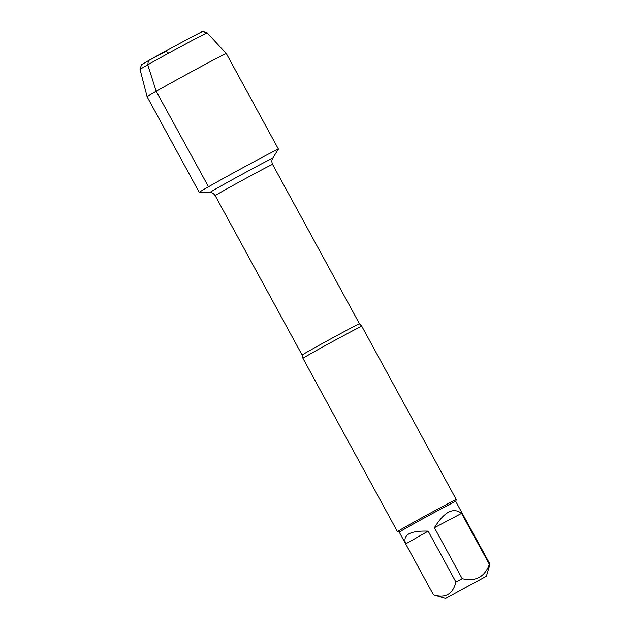 <?xml version="1.0" encoding="UTF-8"?>
<svg xmlns="http://www.w3.org/2000/svg" width="630" height="630" viewBox="0 0 630 630"><rect width="100%" height="100%" fill="white"/><g stroke="black" fill="none" stroke-linecap="round" stroke-linejoin="round"><path stroke-width="0.94" d="M309.708 354.273A33.5 0.528 151.4 0 0 302.959 358.336L397.451 531.657A33.5 0.528 -28.6 0 1 404.208 527.586A33.5 0.528 -28.6 0 1 436.716 509.686A33.5 0.528 -28.6 0 1 456.277 499.582A33.5 0.528 -28.6 0 1 456.277 499.59L361.785 326.261A33.5 0.528 151.4 0 0 361.777 326.261A33.5 0.528 151.4 0 0 342.098 336.436A33.5 0.528 151.4 0 0 309.708 354.273M208.498 186.771A44.856 0.701 -28.6 0 1 252.528 162.532A44.856 0.701 -28.6 0 1 278.208 149.302L272.727 158.287A35.737 0.559 -28.6 0 0 252.26 168.824A35.737 0.559 -28.6 0 0 217.185 188.134A35.737 0.559 -28.6 0 0 210.003 192.481L199.482 192.229A44.856 0.701 -28.6 0 1 208.498 186.771L156.201 91.287L147.759 64.819L148.42 60.677L166.17 51.306L168.627 53.203M486.384 576.269L445.599 598.484L486.384 576.269L489.951 564.149A32.162 0.504 151.4 0 0 489.951 564.149A32.162 0.504 151.4 0 0 489.951 564.141L455.742 501.401A32.162 0.504 -28.6 0 1 455.742 501.409A32.162 0.504 -28.6 0 0 436.96 511.103A32.162 0.504 -28.6 0 0 405.752 528.287A32.162 0.504 -28.6 0 0 399.27 532.192A32.162 0.504 -28.6 0 1 399.27 532.192L397.459 531.665A33.5 0.528 -28.6 0 1 397.451 531.657M460.136 590.467L473.587 583.23L460.136 590.467M445.599 598.484L433.487 594.933A32.162 0.504 151.4 0 0 433.479 594.933A32.162 0.504 151.4 0 0 433.487 594.933L405.688 543.934L428.164 531.137C409.941 530.57 402.452 534.838 405.688 543.934M461.562 513.371C453.269 507.04 444.213 511.82 434.409 527.72L461.562 513.371L489.36 564.354C484.62 577.072 475.571 581.86 462.199 578.694A32.162 0.504 151.4 0 0 455.955 582.112C452.805 594.31 445.308 598.579 433.479 594.917L399.27 532.192M434.409 527.72L462.199 578.694M455.955 582.112L428.164 531.137M489.951 564.141A32.162 0.504 151.4 0 0 489.36 564.354M199.631 192.229A45.116 0.709 -28.6 0 1 199.222 192.347A45.116 0.709 -28.6 0 1 208.317 186.866A45.116 0.709 -28.6 0 1 252.102 162.761A45.116 0.709 -28.6 0 1 278.452 149.153A45.116 0.709 -28.6 0 1 278.129 149.436M140.049 69.45A38.249 0.599 -28.6 0 1 173.345 50.62A38.249 0.599 -28.6 0 1 207.199 32.839L202.655 31.5A34.894 0.551 151.4 0 0 171.762 47.73A34.894 0.551 151.4 0 0 141.388 64.906L140.049 69.45A38.249 0.599 -28.6 0 1 140.049 69.45L147.113 96.768A45.116 0.709 -28.6 0 1 186.386 74.545A45.116 0.709 -28.6 0 1 226.335 53.566A45.116 0.709 -28.6 0 1 226.335 53.574L278.452 149.153M207.199 32.839A38.249 0.599 -28.6 0 1 207.207 32.839L226.335 53.566M302.959 358.336L302.14 355.092A32.665 0.512 -28.6 0 1 308.724 351.123A32.665 0.512 -28.6 0 1 340.42 333.672A32.665 0.512 -28.6 0 1 359.494 323.82L361.777 326.261M359.494 323.82L272.577 164.406A32.665 0.512 151.4 0 0 253.504 174.258A32.665 0.512 151.4 0 0 221.807 191.709A32.665 0.512 151.4 0 0 215.224 195.678C212.814 192.276 210.357 192.56 210.987 192.583L210.003 192.481M302.14 355.092L215.224 195.678M272.577 164.406C271.026 160.54 272.593 158.618 272.278 159.169L272.727 158.287M455.742 501.401L456.277 499.59M147.113 96.768L199.222 192.347"/></g></svg>
